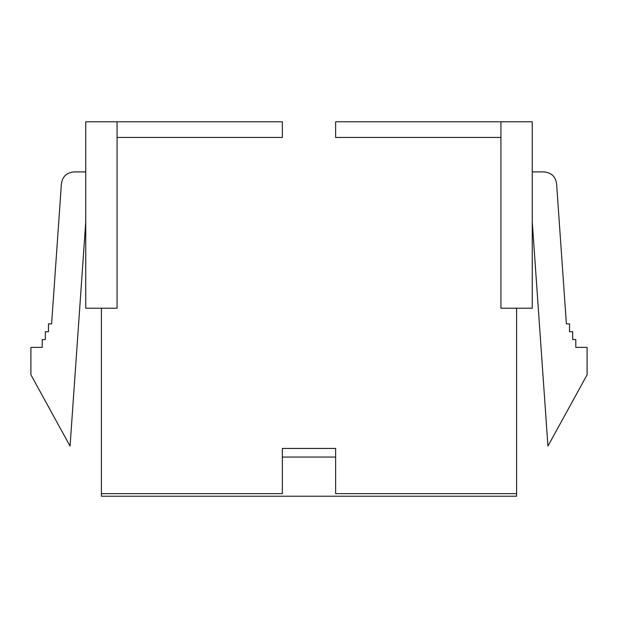 <?xml version="1.0" encoding="UTF-8"?>
<svg xmlns="http://www.w3.org/2000/svg" width="618" height="618" viewBox="0 0 618 618"><rect width="100%" height="100%" fill="white"/><g stroke="black" fill="none" stroke-linecap="round" stroke-linejoin="round"><path stroke-width="0.93" d="M516.594 496.231L101.406 496.231L101.406 493.62L282.364 493.62L282.364 448.444L335.636 448.444L335.636 493.62L516.594 493.62L516.594 308.22L516.594 496.231L516.594 493.62L335.636 493.62L335.636 448.444L282.364 448.444L282.364 457.057L335.636 457.057L282.364 457.057L282.364 493.62L101.406 493.62L101.406 308.22L101.406 496.231L516.594 496.231M335.636 121.769L532.26 121.769L500.928 121.769L500.928 308.22L500.928 137.443L335.636 137.443L335.636 121.769L335.636 137.443L500.928 137.443L500.928 121.769L335.636 121.769M117.072 137.443L117.072 308.22L117.072 121.769L282.364 121.769L282.364 137.443L117.072 137.443L282.364 137.443L282.364 121.769L85.74 121.769L117.072 121.769L117.072 137.443M500.928 308.22L532.26 308.22L532.26 121.769L532.26 308.22L500.928 308.22M85.74 308.22L85.74 121.769L85.74 308.22L117.072 308.22L85.74 308.22M587.1 347.386L587.1 374.802L547.934 446.088L532.26 222.032L547.934 446.088L587.1 374.802L587.1 347.386L575.791 347.386L587.1 347.386M532.26 171.912L544.079 171.912L532.26 171.912M556.579 183.569L566.389 323.886L569.526 323.886L569.526 331.719L572.662 331.719L572.662 339.552L575.791 339.552L575.791 347.386L575.791 339.552L572.662 339.552L572.662 331.719L569.526 331.719L569.526 323.886L566.389 323.886L556.579 183.569C555.412 176.47 551.241 172.584 544.079 171.912C551.241 172.584 555.412 176.47 556.579 183.569M70.066 446.088L30.9 374.802L30.9 347.386L42.209 347.386L42.209 339.552L45.338 339.552L45.338 331.719L48.474 331.719L48.474 323.886L51.611 323.886L61.421 183.569L51.611 323.886L48.474 323.886L48.474 331.719L45.338 331.719L45.338 339.552L42.209 339.552L42.209 347.386L30.9 347.386L30.9 374.802L70.066 446.088L85.74 222.032L70.066 446.088M73.921 171.912L85.74 171.912L73.921 171.912C66.759 172.584 62.588 176.47 61.421 183.569C62.588 176.47 66.759 172.584 73.921 171.912"/></g></svg>
